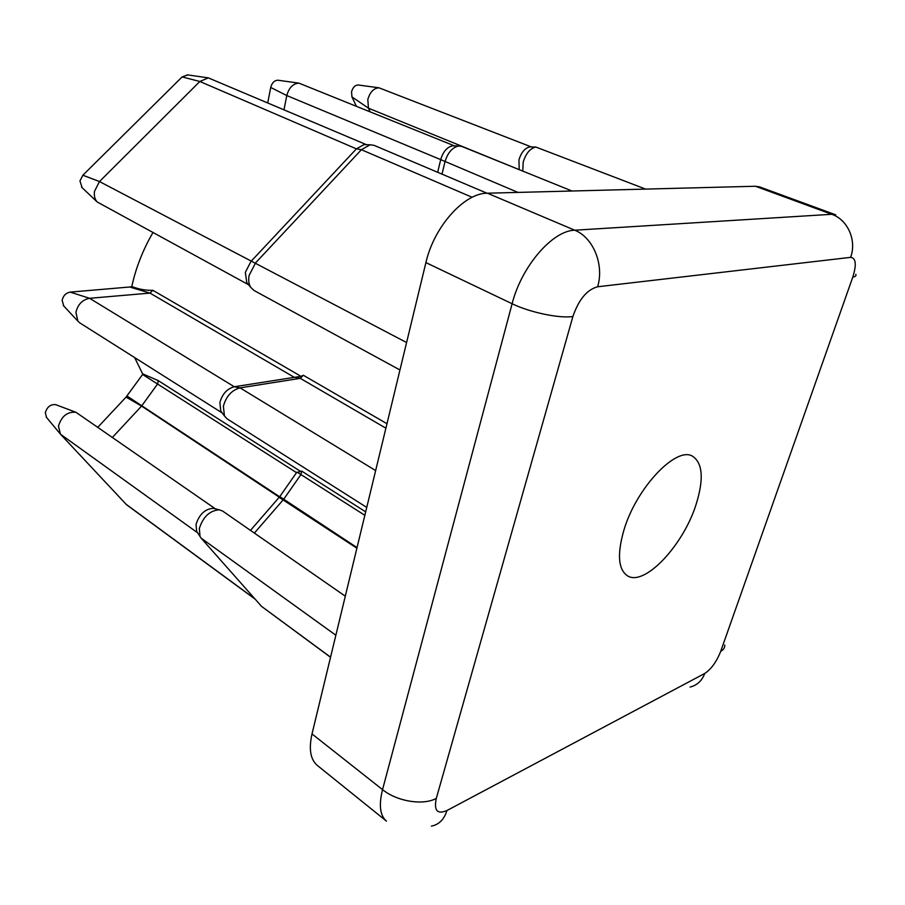 <?xml version="1.0" encoding="UTF-8"?>
<svg xmlns="http://www.w3.org/2000/svg" width="905" height="905" viewBox="0 0 905 905"><rect width="100%" height="100%" fill="white"/><g stroke="black" fill="none" stroke-linecap="round" stroke-linejoin="round"><path stroke-width="1.36" d="M696.081 504.492C703.92 479.345 702.8 463.303 692.71 456.335C676.657 445.633 636.43 487.625 623.975 529.923C617.029 554.041 618.172 569.324 627.391 575.761C644.315 586.994 683.275 545.432 696.081 504.492M356.298 106.066L351.943 96.903L351.547 91.801C352.792 87.48 354.975 85.194 358.109 84.98L358.538 85.036M531.359 146.938L378.98 87.808C373.697 88.192 369.975 92.095 367.826 99.493L368.437 108.17L370.066 111.643M63.78 306.003L62.117 300.324C63.237 295.664 65.918 292.926 70.16 292.123L132.435 286.761C139.166 289.329 145.977 290.516 152.888 290.313L149.992 293.096L89.606 298.299C82.423 299.691 77.853 304.385 75.918 312.372L77.887 321.151L79.855 322.915L222.245 412.974M82.14 187.708L79.957 180.966L82.875 175.219L182.131 76.914L187.81 74.911M366.435 144.687L208.32 77.875L199.858 81.484L99.482 181.554L94.471 191.419C93.905 195.718 94.799 199.236 97.152 201.951L248.547 284.736M519.198 169.654L518.95 159.812C521.325 152.3 524.968 147.99 529.889 146.893L531.02 146.927M645.638 189.1L535.862 147.051C530.194 148.318 525.975 153.307 523.214 162.018L522.762 171.09M221.929 412.533L220.786 410.994L219.87 402.612C222.257 393.992 227.065 388.709 234.282 386.752L294.34 377.351L149.992 293.096L130.467 287.236M152.888 290.313L301.071 376.378L303.311 375.247L300.29 378.347L240.063 387.86C231.725 390.134 226.16 396.266 223.377 406.255L224.429 415.938L227.166 418.891L366.751 507.422M248.151 284.261L246.737 282.564L245.346 272.348L250.923 261.488L356.412 148.861L364.002 144.619L365.903 144.664M487.003 193.218L374.116 145.354L370.156 144.789L361.4 149.71L255.561 262.903L249.101 275.493C248.242 280.211 248.773 284.147 250.685 287.304L254.022 290.482L399.965 369.975M46.562 417.465L45.329 412.703C47.105 406.888 50.533 404.196 55.612 404.637L56.189 404.852M215.39 508.836L75.93 412.261C67.355 411.56 61.529 416.187 58.452 426.131L60.488 434.219L126.587 504.775L255.176 599.189M97.955 427.137L126.067 397.103L142.967 373.969L158.251 380.62L157.719 383.799L141.565 406.074L112.548 437.285M197.55 532.706L196.645 531.326L196.046 524.402C199.315 514.266 205.073 508.904 213.32 508.316L214.938 508.723M345.303 596.191L222.585 511.031L219.315 509.82C209.802 510.499 203.139 516.721 199.338 528.463L200.016 536.473L201.125 538.147L261.545 606.373L330.54 657.29M158.251 380.62L300.641 471.448L296.512 472.636L142.605 374.489M300.641 471.448L301.716 471.109L300.992 474.469L283.774 499.164L254.362 533.09M142.786 374.24L134.664 357.577M131.689 287.009C135.716 268.253 142.764 250.165 152.832 232.766M312.01 733.944L382.544 789.624C378.697 805.043 379.998 815.541 386.446 821.118L317.282 765.404C310.415 759.476 308.65 748.989 312.01 733.944L425.904 262.608C434.027 226.567 464.469 192.776 487.422 193.206L755.415 186.249L759.612 186.905L835.711 214.824L831.774 214.293L755.415 186.249M126.972 396.005L279.668 496.777L296.512 472.636M250.47 530.387L279.781 496.619L357.045 547.604M572.028 191.012L461.731 146.418L458.688 145.999C452.296 147.391 447.715 152.719 444.932 161.972L442.002 174.133M267.767 102.706L270.719 87.446C271.964 82.841 274.351 80.432 277.869 80.206L278.401 80.285M454.468 145.886L298.955 83.147C293.016 83.543 288.966 87.672 286.795 95.557L284.023 109.618M270.719 87.446L286.795 95.557L440.701 159.619L437.669 172.301M517.988 192.414L440.701 159.619C443.099 151.633 447.059 147.04 452.602 145.829L454.05 145.875M301.071 376.378L294.34 377.351M375.654 470.566L240.063 387.86L234.282 386.752L89.606 298.299L70.16 292.123M406.594 342.531L99.482 181.554L82.875 175.219M364.851 515.307L297.089 472.127M301.716 471.109L365.677 511.868M303.311 375.247L386.978 423.721M436.301 798.402C433.755 810.586 437.307 814.624 446.946 810.529L704.735 673.456C711.217 669.191 716.545 661.804 720.731 651.283L852.804 277.077C856.696 264.565 855.96 257.993 850.61 257.359L597.605 286.772C586.983 289.645 578.748 299.555 572.899 316.49L436.301 798.402C423.167 805.688 396.978 801.468 382.544 789.624L512.117 303.741L425.904 262.608M487.422 193.206L574.732 230.209L831.774 214.293C847.781 219.711 856.945 240.481 850.61 257.359M572.899 316.49C559.629 318.651 529.945 312.451 512.117 303.741C521.518 266.364 552.525 230.526 574.732 230.209C593.228 237.438 604.416 264.803 597.605 286.772M852.804 277.077C855.451 276.681 856.447 275.754 855.802 274.305M724.769 645.027C724.871 647.72 723.525 649.801 720.731 651.283M690.085 687.053C697.099 685.311 701.986 680.775 704.735 673.456M431.425 826.129C438.993 824.625 444.163 819.432 446.946 810.529M261.545 606.373L330.563 657.166M201.125 538.147L335.868 635.242M356.898 548.215L279.193 497.365M279.317 497.218L141.565 406.074L126.067 397.103M125.806 504.074L254.837 598.805M60.488 434.219L197.584 532.762M182.131 76.914L199.858 81.484L356.412 148.861L361.4 149.71L472.15 197.29M385.903 428.189L300.29 378.347L294.566 377.317M351.943 96.903L368.437 108.17L520.217 170.061M358.109 84.98L378.98 87.808M529.889 146.893L535.862 147.051M55.612 404.637L75.93 412.261M213.32 508.316L219.315 509.82M196.645 531.326L200.016 536.473M46.212 417.047L59.9 433.495M364.002 144.619L370.156 144.789M246.737 282.564L250.685 287.304M220.786 410.994L224.429 415.938M452.602 145.829L458.688 145.999M187.131 74.821L208.32 77.875M81.563 187.165L97.152 201.951M63.305 305.494L77.887 321.151M277.869 80.206L298.955 83.147"/></g></svg>
